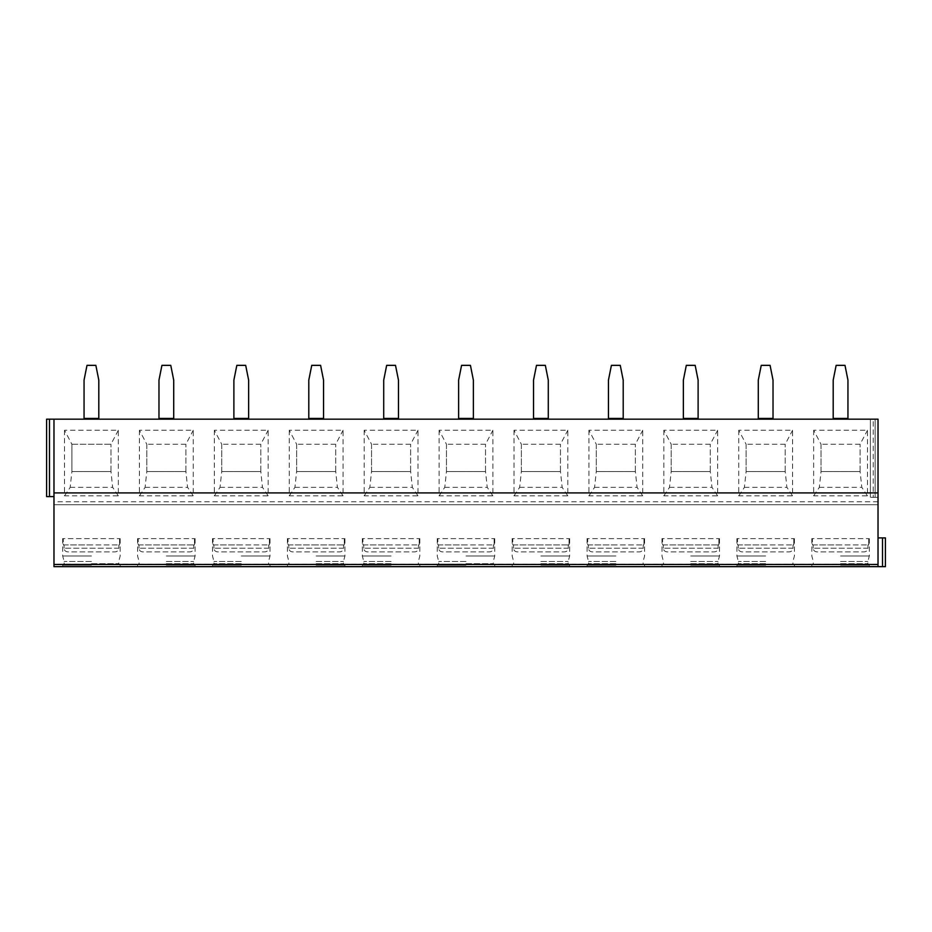<?xml version="1.0" encoding="UTF-8"?>
<svg xmlns="http://www.w3.org/2000/svg" width="932" height="932" viewBox="0 0 932 932"><rect width="100%" height="100%" fill="white"/><g stroke="black" fill="none" stroke-linecap="round" stroke-linejoin="round"><path stroke-width="0.7" stroke-dasharray="4.66 3.5" d="M882.522 566.644L882.522 537.892L885.4 537.892L885.4 566.644L878.026 566.644L878.026 419.179L878.026 497.339L870.36 497.339L878.026 497.339L878.026 419.179L46.6 419.179L46.6 496.605L53.974 496.605L53.974 419.179L53.974 496.605M878.026 566.644L878.026 537.892L878.026 566.644L53.974 566.644L53.974 419.179M873.237 419.179L870.36 419.179L873.237 419.179L873.237 497.339L873.237 419.179M98.804 419.179L84.055 419.179L98.804 419.179L98.804 380.105L95.856 365.356L87.002 365.356L84.055 380.105L84.055 418.445L98.804 418.445M173.713 419.179L158.976 419.179L173.713 419.179L173.713 380.105L170.766 365.356L161.923 365.356L158.976 380.105L158.976 418.445L173.713 418.445M248.634 419.179L233.885 419.179L248.634 419.179L248.634 380.105L245.687 365.356L236.833 365.356L233.885 380.105L233.885 418.445L248.634 418.445M323.544 419.179L308.795 419.179L323.544 419.179L323.544 380.105L320.596 365.356L311.742 365.356L308.795 380.105L308.795 418.445L323.544 418.445M398.465 419.179L383.716 419.179L398.465 419.179L398.465 380.105L395.506 365.356L386.663 365.356L383.716 380.105L383.716 418.445L398.465 418.445M473.374 419.179L458.626 419.179L473.374 419.179L473.374 380.105L470.427 365.356L461.573 365.356L458.626 380.105L458.626 418.445L473.374 418.445M548.284 419.179L533.535 419.179L548.284 419.179L548.284 380.105L545.337 365.356L536.494 365.356L533.535 380.105L533.535 418.445L548.284 418.445M623.205 419.179L608.456 419.179L623.205 419.179L623.205 380.105L620.258 365.356L611.404 365.356L608.456 380.105L608.456 418.445L623.205 418.445M698.115 419.179L683.366 419.179L698.115 419.179L698.115 380.105L695.167 365.356L686.313 365.356L683.366 380.105L683.366 418.445L698.115 418.445M773.024 419.179L758.287 419.179L773.024 419.179L773.024 380.105L770.077 365.356L761.234 365.356L758.287 380.105L758.287 418.445L773.024 418.445M847.945 419.179L833.196 419.179L847.945 419.179L847.945 380.105L844.998 365.356L836.144 365.356L833.196 380.105L833.196 418.445L847.945 418.445M870.36 419.179L870.36 497.339L870.36 419.179M91.429 566.644L62.677 566.644L91.429 566.644M166.339 566.644L195.103 566.644L166.339 566.644M241.26 566.644L212.508 566.644L241.26 566.644M316.169 566.644L344.933 566.644L316.169 566.644M391.091 566.644L362.327 566.644L391.091 566.644M466 566.644L437.248 566.644L466 566.644M540.909 566.644L569.673 566.644L540.909 566.644M615.831 566.644L587.067 566.644L615.831 566.644M690.74 566.644L719.492 566.644L690.74 566.644M765.661 566.644L736.897 566.644L765.661 566.644M840.571 566.644L869.323 566.644L840.571 566.644M882.522 537.892L878.026 537.892M878.026 504.713L53.974 504.713L878.026 504.713M64.518 430.235L64.518 495.859L118.341 495.859L118.341 430.235L64.518 430.235L71.892 444.249L71.892 471.534L110.966 471.534L112.667 487.343L118.341 495.859M139.427 430.235L139.427 495.859L193.262 495.859L193.262 430.235L139.427 430.235L146.802 444.249L146.802 471.534L185.887 471.534L187.588 487.343L193.262 495.859M214.348 430.235L214.348 495.859L268.171 495.859L268.171 430.235L214.348 430.235L221.723 444.249L221.723 471.534L260.797 471.534L262.498 487.343L268.171 495.859M289.258 430.235L289.258 495.859L343.081 495.859L343.081 430.235L289.258 430.235L296.632 444.249L296.632 471.534L335.706 471.534L337.419 487.343L343.081 495.859M364.167 430.235L364.167 495.859L418.002 495.859L418.002 430.235L364.167 430.235L371.542 444.249L371.542 471.534L410.628 471.534L412.328 487.343L418.002 495.859M439.089 430.235L439.089 495.859L492.912 495.859L492.912 430.235L439.089 430.235L446.463 444.249L446.463 471.534L485.537 471.534L487.238 487.343L492.912 495.859M513.998 430.235L513.998 495.859L567.833 495.859L567.833 430.235L513.998 430.235L521.372 444.249L521.372 471.534L560.458 471.534L562.159 487.343L567.833 495.859M588.919 430.235L588.919 495.859L642.742 495.859L642.742 430.235L588.919 430.235L596.294 444.249L596.294 471.534L635.368 471.534L637.069 487.343L642.742 495.859M663.829 430.235L663.829 495.859L717.652 495.859L717.652 430.235L663.829 430.235L671.203 444.249L671.203 471.534L710.277 471.534L711.978 487.343L717.652 495.859M738.738 430.235L738.738 495.859L792.573 495.859L792.573 430.235L738.738 430.235L746.113 444.249L746.113 471.534L785.198 471.534L786.899 487.343L792.573 495.859M813.659 430.235L813.659 495.859L867.482 495.859L867.482 430.235L813.659 430.235L821.034 444.249L821.034 471.534L860.108 471.534L861.809 487.343L867.482 495.859M64.518 495.859L70.191 487.343L71.892 471.534L110.966 471.534L110.966 444.249L110.966 471.534M118.341 430.235L110.966 444.249L71.892 444.249L71.892 471.534M70.191 487.343L112.667 487.343M71.892 444.249L110.966 444.249M139.427 495.859L145.101 487.343L146.802 471.534L185.887 471.534L185.887 444.249L185.887 471.534M185.887 444.249L146.802 444.249L185.887 444.249L193.262 430.235M146.802 444.249L146.802 471.534M145.101 487.343L187.588 487.343M214.348 495.859L220.022 487.343L221.723 471.534L260.797 471.534L260.797 444.249L260.797 471.534M260.797 444.249L221.723 444.249L260.797 444.249L268.171 430.235M221.723 444.249L221.723 471.534M220.022 487.343L262.498 487.343M289.258 495.859L294.931 487.343L296.632 471.534L335.706 471.534L335.706 444.249L335.706 471.534M335.706 444.249L296.632 444.249L335.706 444.249L343.081 430.235M296.632 444.249L296.632 471.534M294.931 487.343L337.419 487.343M364.167 495.859L369.841 487.343L371.542 471.534L410.628 471.534L410.628 444.249L410.628 471.534M410.628 444.249L371.542 444.249L410.628 444.249L418.002 430.235M371.542 444.249L371.542 471.534M369.841 487.343L412.328 487.343M439.089 495.859L444.762 487.343L446.463 471.534L485.537 471.534L485.537 444.249L485.537 471.534M485.537 444.249L446.463 444.249L485.537 444.249L492.912 430.235M446.463 444.249L446.463 471.534M444.762 487.343L487.238 487.343M513.998 495.859L519.672 487.343L521.372 471.534L560.458 471.534L560.458 444.249L560.458 471.534M560.458 444.249L521.372 444.249L560.458 444.249L567.833 430.235M521.372 444.249L521.372 471.534M519.672 487.343L562.159 487.343M588.919 495.859L594.581 487.343L596.294 471.534L635.368 471.534L635.368 444.249L635.368 471.534M635.368 444.249L596.294 444.249L635.368 444.249L642.742 430.235M596.294 444.249L596.294 471.534M594.581 487.343L637.069 487.343M663.829 495.859L669.502 487.343L671.203 471.534L710.277 471.534L710.277 444.249L710.277 471.534M710.277 444.249L671.203 444.249L710.277 444.249L717.652 430.235M671.203 444.249L671.203 471.534M669.502 487.343L711.978 487.343M738.738 495.859L744.412 487.343L746.113 471.534L785.198 471.534L785.198 444.249L785.198 471.534M785.198 444.249L746.113 444.249L785.198 444.249L792.573 430.235M746.113 444.249L746.113 471.534M744.412 487.343L786.899 487.343M813.659 495.859L819.333 487.343L821.034 471.534L860.108 471.534L860.108 444.249L860.108 471.534M860.108 444.249L821.034 444.249L860.108 444.249L867.482 430.235M821.034 444.249L821.034 471.534M819.333 487.343L861.809 487.343M91.429 565.176L62.677 565.176L91.429 565.176M91.429 563.697L118.714 563.697L91.429 563.697M91.429 561.483L64.145 561.483L91.429 561.483M91.429 555.985L62.677 555.985L91.429 555.985M91.429 544.905L63.283 544.905L63.283 538.626L62.677 538.626L119.576 538.626L63.283 538.626L63.283 544.905L91.429 544.905M63.283 544.905L118.818 544.905L63.283 544.905M118.818 544.905L119.576 544.905L118.818 544.905L118.818 548.214C118.62 550.439 117.35 551.662 115.032 551.895L67.826 551.895C65.508 551.662 64.25 550.439 64.04 548.214C64.25 550.439 65.508 551.662 67.826 551.895L115.032 551.895C117.35 551.662 118.62 550.439 118.818 548.214L64.04 548.214L118.818 548.214L118.818 544.905M64.04 544.905L64.04 548.214L64.04 544.905M119.576 544.905L119.576 538.626L120.181 538.626L119.576 538.626L119.576 544.905M166.339 565.176L195.103 565.176L166.339 565.176M166.339 563.697L193.623 563.697L166.339 563.697M166.339 561.483L193.623 561.483L166.339 561.483M166.339 555.985L195.103 555.985L166.339 555.985M166.339 544.905L138.204 544.905L138.204 538.626L137.587 538.626L194.485 538.626L138.204 538.626L138.204 544.905L194.485 544.905L166.339 544.905M138.204 544.905L193.728 544.905L138.204 544.905M193.728 544.905L194.485 544.905L193.728 544.905L193.728 548.214C193.53 550.439 192.272 551.662 189.942 551.895L142.736 551.895C140.417 551.662 139.159 550.439 138.961 548.214C139.159 550.439 140.417 551.662 142.736 551.895L189.942 551.895C192.272 551.662 193.53 550.439 193.728 548.214L138.961 548.214L193.728 548.214L193.728 544.905M194.485 544.905L194.485 538.626L195.103 538.626L194.485 538.626L194.485 544.905M138.961 544.905L138.961 548.214L138.961 544.905M241.26 565.176L212.508 565.176L241.26 565.176M241.26 563.697L213.976 563.697L241.26 563.697M241.26 561.483L213.976 561.483L241.26 561.483M241.26 555.985L270.012 555.985L241.26 555.985M241.26 544.905L213.113 544.905L213.113 538.626L212.508 538.626L269.406 538.626L213.113 538.626L213.113 544.905L241.26 544.905M213.113 544.905L268.649 544.905L213.113 544.905M268.649 544.905L269.406 544.905L268.649 544.905L268.649 548.214C268.439 550.439 267.181 551.662 264.863 551.895L217.657 551.895C215.339 551.662 214.069 550.439 213.871 548.214C214.069 550.439 215.339 551.662 217.657 551.895L264.863 551.895C267.181 551.662 268.439 550.439 268.649 548.214L213.871 548.214L268.649 548.214L268.649 544.905M269.406 544.905L269.406 538.626L270.012 538.626L269.406 538.626L269.406 544.905M213.871 544.905L213.871 548.214L213.871 544.905M316.169 565.176L344.933 565.176L316.169 565.176M316.169 563.697L343.454 563.697L316.169 563.697M316.169 561.483L343.454 561.483L316.169 561.483M316.169 555.985L344.933 555.985L316.169 555.985M316.169 544.905L288.023 544.905L288.023 538.626L287.417 538.626L344.316 538.626L288.023 538.626L288.023 544.905L344.316 544.905L316.169 544.905M288.023 544.905L343.558 544.905L288.023 544.905M343.558 544.905L344.316 544.905L343.558 544.905L343.558 548.214C343.36 550.439 342.091 551.662 339.772 551.895L292.566 551.895C290.248 551.662 288.99 550.439 288.78 548.214C288.99 550.439 290.248 551.662 292.566 551.895L339.772 551.895C342.091 551.662 343.36 550.439 343.558 548.214L288.78 548.214L343.558 548.214L343.558 544.905M344.316 544.905L344.316 538.626L344.933 538.626L344.316 538.626L344.316 544.905M288.78 544.905L288.78 548.214L288.78 544.905M391.091 565.176L362.327 565.176L391.091 565.176M391.091 563.697L363.806 563.697L391.091 563.697M391.091 561.483L363.806 561.483L391.091 561.483M391.091 555.985L362.327 555.985L391.091 555.985M391.091 544.905L362.944 544.905L362.944 538.626L362.327 538.626L419.225 538.626L362.944 538.626L362.944 544.905L391.091 544.905M362.944 544.905L418.468 544.905L362.944 544.905M418.468 544.905L419.225 544.905L418.468 544.905L418.468 548.214C418.27 550.439 417.012 551.662 414.693 551.895L367.488 551.895C365.158 551.662 363.899 550.439 363.701 548.214C363.899 550.439 365.158 551.662 367.488 551.895L414.693 551.895C417.012 551.662 418.27 550.439 418.468 548.214L363.701 548.214L418.468 548.214L418.468 544.905M419.225 544.905L419.225 538.626L419.843 538.626L419.225 538.626L419.225 544.905M363.701 544.905L363.701 548.214L363.701 544.905M466 565.176L437.248 565.176L466 565.176M466 563.697L493.284 563.697L466 563.697M466 561.483L438.716 561.483L466 561.483M466 555.985L494.752 555.985L466 555.985M466 544.905L437.854 544.905L437.854 538.626L437.248 538.626L494.146 538.626L437.854 538.626L437.854 544.905L466 544.905M437.854 544.905L493.389 544.905L437.854 544.905M493.389 544.905L494.146 544.905L493.389 544.905L493.389 548.214C493.191 550.439 491.921 551.662 489.603 551.895L442.397 551.895C440.079 551.662 438.809 550.439 438.611 548.214C438.809 550.439 440.079 551.662 442.397 551.895L489.603 551.895C491.921 551.662 493.191 550.439 493.389 548.214L438.611 548.214L493.389 548.214L493.389 544.905M494.146 544.905L494.146 538.626L494.752 538.626L494.146 538.626L494.146 544.905M438.611 544.905L438.611 548.214L438.611 544.905M540.909 565.176L569.673 565.176L540.909 565.176M540.909 563.697L568.194 563.697L540.909 563.697M540.909 561.483L568.194 561.483L540.909 561.483M540.909 555.985L569.673 555.985L540.909 555.985M540.909 544.905L512.775 544.905L512.775 538.626L512.157 538.626L569.056 538.626L512.775 538.626L512.775 544.905L569.056 544.905L540.909 544.905M512.775 544.905L568.299 544.905L512.775 544.905M568.299 544.905L569.056 544.905L568.299 544.905L568.299 548.214C568.101 550.439 566.842 551.662 564.512 551.895L517.307 551.895C514.988 551.662 513.73 550.439 513.532 548.214C513.73 550.439 514.988 551.662 517.307 551.895L564.512 551.895C566.842 551.662 568.101 550.439 568.299 548.214L513.532 548.214L568.299 548.214L568.299 544.905M569.056 544.905L569.056 538.626L569.673 538.626L569.056 538.626L569.056 544.905M513.532 544.905L513.532 548.214L513.532 544.905M615.831 565.176L587.067 565.176L615.831 565.176M615.831 563.697L588.546 563.697L615.831 563.697M615.831 561.483L588.546 561.483L615.831 561.483M615.831 555.985L587.067 555.985L615.831 555.985M615.831 544.905L587.684 544.905L587.684 538.626L587.067 538.626L643.977 538.626L587.684 538.626L587.684 544.905L615.831 544.905M587.684 544.905L643.22 544.905L587.684 544.905M643.22 544.905L643.977 544.905L643.22 544.905L643.22 548.214C643.01 550.439 641.752 551.662 639.434 551.895L592.228 551.895C589.909 551.662 588.64 550.439 588.442 548.214C588.64 550.439 589.909 551.662 592.228 551.895L639.434 551.895C641.752 551.662 643.01 550.439 643.22 548.214L588.442 548.214L643.22 548.214L643.22 544.905M643.977 544.905L643.977 538.626L644.583 538.626L643.977 538.626L643.977 544.905M588.442 544.905L588.442 548.214L588.442 544.905M690.74 565.176L719.492 565.176L690.74 565.176M690.74 563.697L718.024 563.697L690.74 563.697M690.74 561.483L718.024 561.483L690.74 561.483M690.74 555.985L719.492 555.985L690.74 555.985M690.74 544.905L662.594 544.905L662.594 538.626L661.988 538.626L718.887 538.626L662.594 538.626L662.594 544.905L718.887 544.905L690.74 544.905M662.594 544.905L718.129 544.905L662.594 544.905M718.129 544.905L718.887 544.905L718.129 544.905L718.129 548.214C717.931 550.439 716.661 551.662 714.343 551.895L667.137 551.895C664.819 551.662 663.561 550.439 663.351 548.214C663.561 550.439 664.819 551.662 667.137 551.895L714.343 551.895C716.661 551.662 717.931 550.439 718.129 548.214L663.351 548.214L718.129 548.214L718.129 544.905M718.887 544.905L718.887 538.626L719.492 538.626L718.887 538.626L718.887 544.905M663.351 544.905L663.351 548.214L663.351 544.905M765.661 565.176L736.897 565.176L765.661 565.176M765.661 563.697L738.377 563.697L765.661 563.697M765.661 561.483L738.377 561.483L765.661 561.483M765.661 555.985L736.897 555.985L765.661 555.985M765.661 544.905L737.515 544.905L737.515 538.626L736.897 538.626L793.796 538.626L737.515 538.626L737.515 544.905L765.661 544.905M737.515 544.905L793.039 544.905L737.515 544.905M793.039 544.905L793.796 544.905L793.039 544.905L793.039 548.214C792.841 550.439 791.583 551.662 789.264 551.895L742.058 551.895C739.728 551.662 738.47 550.439 738.272 548.214C738.47 550.439 739.728 551.662 742.058 551.895L789.264 551.895C791.583 551.662 792.841 550.439 793.039 548.214L738.272 548.214L793.039 548.214L793.039 544.905M793.796 544.905L793.796 538.626L794.413 538.626L793.796 538.626L793.796 544.905M738.272 544.905L738.272 548.214L738.272 544.905M840.571 565.176L869.323 565.176L840.571 565.176M840.571 563.697L867.855 563.697L840.571 563.697M840.571 561.483L867.855 561.483L840.571 561.483M840.571 555.985L869.323 555.985L840.571 555.985M840.571 544.905L812.424 544.905L812.424 538.626L811.819 538.626L868.717 538.626L812.424 538.626L812.424 544.905L840.571 544.905M812.424 544.905L867.96 544.905L812.424 544.905M867.96 544.905L868.717 544.905L867.96 544.905L867.96 548.214C867.75 550.439 866.492 551.662 864.174 551.895L816.968 551.895C814.65 551.662 813.38 550.439 813.182 548.214C813.38 550.439 814.65 551.662 816.968 551.895L864.174 551.895C866.492 551.662 867.75 550.439 867.96 548.214L813.182 548.214L867.96 548.214L867.96 544.905M868.717 544.905L868.717 538.626L869.323 538.626L868.717 538.626L868.717 544.905M813.182 544.905L813.182 548.214L813.182 544.905M84.055 419.179L84.055 418.445M158.976 419.179L158.976 418.445M233.885 419.179L233.885 418.445M308.795 419.179L308.795 418.445M383.716 419.179L383.716 418.445M458.626 419.179L458.626 418.445M533.535 419.179L533.535 418.445M608.456 419.179L608.456 418.445M683.366 419.179L683.366 418.445M758.287 419.179L758.287 418.445M833.196 419.179L833.196 418.445M875.148 419.179L875.148 497.339L875.148 419.179M878.026 564.279L53.974 564.279M878.026 501.765L53.974 501.765M49.478 419.179L49.478 496.605M62.677 538.626L62.677 555.985L64.145 561.483L64.145 563.697L62.677 565.176L62.677 566.644M120.181 538.626L120.181 555.985L118.714 561.483L118.714 563.697L120.181 565.176L120.181 566.644M137.587 538.626L137.587 555.985L139.066 561.483L139.066 563.697L137.587 565.176L137.587 566.644M195.103 538.626L195.103 555.985L193.623 561.483L193.623 563.697L195.103 565.176L195.103 566.644M212.508 538.626L212.508 555.985L213.976 561.483L213.976 563.697L212.508 565.176L212.508 566.644M270.012 538.626L270.012 555.985L268.544 561.483L268.544 563.697L270.012 565.176L270.012 566.644M287.417 538.626L287.417 555.985L288.885 561.483L288.885 563.697L287.417 565.176L287.417 566.644M344.933 538.626L344.933 555.985L343.454 561.483L343.454 563.697L344.933 565.176L344.933 566.644M362.327 538.626L362.327 555.985L363.806 561.483L363.806 563.697L362.327 565.176L362.327 566.644M419.843 538.626L419.843 555.985L418.363 561.483L418.363 563.697L419.843 565.176L419.843 566.644M437.248 538.626L437.248 555.985L438.716 561.483L438.716 563.697L437.248 565.176L437.248 566.644M494.752 538.626L494.752 555.985L493.284 561.483L493.284 563.697L494.752 565.176L494.752 566.644M512.157 538.626L512.157 555.985L513.637 561.483L513.637 563.697L512.157 565.176L512.157 566.644M569.673 538.626L569.673 555.985L568.194 561.483L568.194 563.697L569.673 565.176L569.673 566.644M587.067 538.626L587.067 555.985L588.546 561.483L588.546 563.697L587.067 565.176L587.067 566.644M644.583 538.626L644.583 555.985L643.115 561.483L643.115 563.697L644.583 565.176L644.583 566.644M661.988 538.626L661.988 555.985L663.456 561.483L663.456 563.697L661.988 565.176L661.988 566.644M719.492 538.626L719.492 555.985L718.024 561.483L718.024 563.697L719.492 565.176L719.492 566.644M736.897 538.626L736.897 555.985L738.377 561.483L738.377 563.697L736.897 565.176L736.897 566.644M794.413 538.626L794.413 555.985L792.934 561.483L792.934 563.697L794.413 565.176L794.413 566.644M811.819 538.626L811.819 555.985L813.287 561.483L813.287 563.697L811.819 565.176L811.819 566.644M869.323 538.626L869.323 555.985L867.855 561.483L867.855 563.697L869.323 565.176L869.323 566.644"/><path stroke-width="1.4" d="M878.026 564.466L878.026 566.644L53.974 566.644L53.974 492.912L878.026 492.912L878.026 564.466L53.974 564.466M49.478 419.179L49.478 496.605L46.6 496.605L46.6 419.179L878.026 419.179L878.026 492.912M53.974 419.179L53.974 492.912M878.026 566.644L885.4 566.644L885.4 537.892L878.026 537.892M49.478 496.605L53.974 496.605M84.055 418.445L98.804 418.445L98.804 380.105L95.856 365.356L87.002 365.356L84.055 380.105L84.055 419.179M98.804 418.445L98.804 419.179M158.976 418.445L173.713 418.445L173.713 380.105L170.766 365.356L161.923 365.356L158.976 380.105L158.976 419.179M173.713 418.445L173.713 419.179M233.885 418.445L248.634 418.445L248.634 380.105L245.687 365.356L236.833 365.356L233.885 380.105L233.885 419.179M248.634 418.445L248.634 419.179M308.795 418.445L323.544 418.445L323.544 380.105L320.596 365.356L311.742 365.356L308.795 380.105L308.795 419.179M323.544 418.445L323.544 419.179M383.716 418.445L398.465 418.445L398.465 380.105L395.506 365.356L386.663 365.356L383.716 380.105L383.716 419.179M398.465 418.445L398.465 419.179M458.626 418.445L473.374 418.445L473.374 380.105L470.427 365.356L461.573 365.356L458.626 380.105L458.626 419.179M473.374 418.445L473.374 419.179M533.535 418.445L548.284 418.445L548.284 380.105L545.337 365.356L536.494 365.356L533.535 380.105L533.535 419.179M548.284 418.445L548.284 419.179M608.456 418.445L623.205 418.445L623.205 380.105L620.258 365.356L611.404 365.356L608.456 380.105L608.456 419.179M623.205 418.445L623.205 419.179M683.366 418.445L698.115 418.445L698.115 380.105L695.167 365.356L686.313 365.356L683.366 380.105L683.366 419.179M698.115 418.445L698.115 419.179M758.287 418.445L773.024 418.445L773.024 380.105L770.077 365.356L761.234 365.356L758.287 380.105L758.287 419.179M773.024 418.445L773.024 419.179M833.196 418.445L847.945 418.445L847.945 380.105L844.998 365.356L836.144 365.356L833.196 380.105L833.196 419.179M847.945 418.445L847.945 419.179M882.522 566.644L882.522 537.892"/></g></svg>
